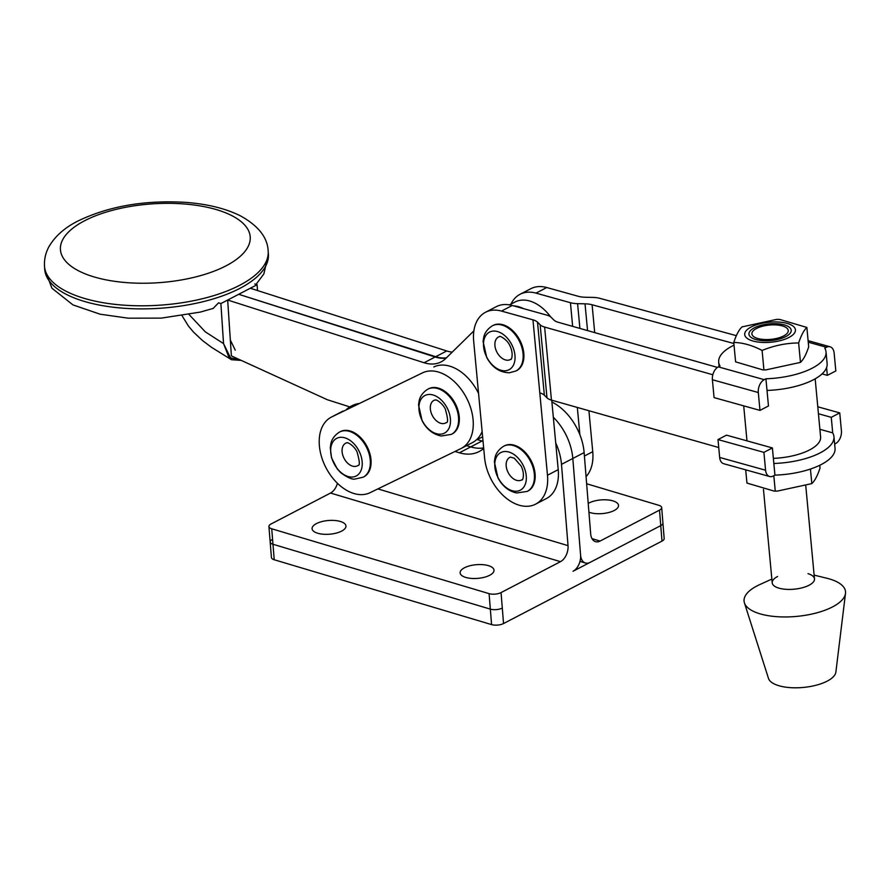 <?xml version="1.0" encoding="UTF-8"?>
<svg xmlns="http://www.w3.org/2000/svg" width="890" height="890" viewBox="0 0 890 890"><rect width="100%" height="100%" fill="white"/><g stroke="black" fill="none" stroke-linecap="round" stroke-linejoin="round"><path stroke-width="1.33" d="M272.34 539.451A8.488 3.438 -4.6 0 0 270.171 542.01A8.488 3.438 -4.6 0 0 272.974 544.268L490.334 609.127A8.488 3.438 -4.6 0 0 502.294 608.059L503.54 623.545L662.004 541.098L660.758 525.623A8.488 3.438 -4.6 0 0 662.928 523.064L664.174 538.539A8.488 3.438 175.4 0 1 662.004 541.098M659.523 510.137L660.758 525.623L590.014 562.424A12.738 8.066 -73.4 0 1 585.442 563.025A12.738 8.066 -73.4 0 1 580.591 555.226L572.815 458.484A46.703 30.827 62.5 0 0 553.313 417.21A46.703 30.827 62.5 0 1 572.815 458.484L580.591 555.226A12.738 8.066 106.6 0 1 573.038 571.258L660.758 525.623A8.488 3.438 -4.6 0 0 662.928 523.064L661.682 507.578A8.488 3.438 175.4 0 1 659.523 510.137L600.094 541.053L592.017 538.65M274.22 559.754L491.58 624.602L490.334 609.127L272.974 544.268A8.488 3.438 175.4 0 1 270.171 542.01L271.417 557.485A8.488 3.438 175.4 0 0 274.22 559.754L271.728 528.793A8.488 3.438 -4.6 0 1 268.925 526.524L270.171 542.01M503.54 623.545A8.488 3.438 175.4 0 1 491.58 624.602M341.615 531.119A16.988 6.875 -4.6 0 0 345.954 525.99A16.988 6.875 -4.6 0 0 334.818 520.483A16.988 6.875 -4.6 0 0 316.417 523.598A16.988 6.875 -4.6 0 0 312.09 528.716A16.988 6.875 -4.6 0 0 323.215 534.222A16.988 6.875 -4.6 0 0 341.615 531.119M489.678 575.285A16.988 6.875 -4.6 0 0 494.006 570.167A16.988 6.875 -4.6 0 0 482.881 564.661A16.988 6.875 -4.6 0 0 464.48 567.764A16.988 6.875 -4.6 0 0 460.141 572.893A16.988 6.875 -4.6 0 0 471.277 578.4A16.988 6.875 -4.6 0 0 489.678 575.285M483.036 441.295A50.953 33.631 62.5 0 1 482.024 441.006L470.699 446.902L466.549 445.656L470.699 446.902A50.953 33.631 -117.5 0 0 483.659 447.915A50.953 33.631 -117.5 0 1 470.699 446.902L459.385 452.788L454.979 451.475M358.47 403.559A57.316 37.836 -117.5 0 0 351.494 405.974A57.316 37.836 -117.5 0 0 346.566 409.333M377.872 488.899L568.031 545.637L561.49 464.369A46.703 30.827 -117.5 0 0 555.727 442.942M483.704 448.415A50.953 33.631 62.5 0 1 479.154 451.541A50.953 33.631 62.5 0 1 459.385 452.788M568.031 545.637A12.738 8.066 -73.4 0 1 560.478 561.668L330.513 493.049A12.738 8.066 106.6 0 0 337.432 483.303M501.048 592.584L502.294 608.059A8.488 3.438 175.4 0 1 490.334 609.127L489.088 593.641A8.488 3.438 -4.6 0 0 501.048 592.584L560.478 561.668M268.925 526.524A8.488 3.438 -4.6 0 1 271.094 523.965L330.513 493.049M489.088 593.641L271.728 528.793M369.984 492.726L460.764 448.66A42.464 28.024 -117.5 0 0 461.22 448.438A42.464 28.024 -117.5 0 0 466.838 398.52A42.464 28.024 -117.5 0 0 422.494 372.866L331.714 416.932A42.464 28.024 -117.5 0 0 331.258 417.165A42.464 28.024 -117.5 0 0 325.64 467.072A42.464 28.024 -117.5 0 0 369.984 492.726M422.494 372.866L331.714 416.932M331.258 417.165L342.572 411.28A42.464 28.024 62.5 0 1 343.039 411.047M433.808 366.98A42.464 28.024 62.5 0 1 478.164 392.635A42.464 28.024 62.5 0 1 478.564 393.436M482.124 431.572A42.464 28.024 62.5 0 1 472.546 442.541L461.22 448.438M477.118 439.549L482.625 436.868M507.322 451.675A21.182 13.984 62.5 0 1 526.012 473.97A21.182 13.984 62.5 0 1 513.775 491.08A21.182 13.984 62.5 0 1 495.085 468.774A21.182 13.984 62.5 0 1 507.322 451.675M517.58 480.567A12.738 8.411 -117.5 0 0 522.152 479.643C522.185 481.345 525.489 474.848 521.128 466.004L514.275 458.194L510.437 457.126A12.738 8.411 -117.5 0 0 506.866 469.386A12.738 8.411 -117.5 0 0 517.58 480.567M527.592 491.213A25.476 16.81 -117.5 0 0 527.959 491.035A25.476 16.81 -117.5 0 0 533.41 466.049A25.476 16.81 -117.5 0 0 512.328 444.744A25.476 16.81 -117.5 0 0 504.452 445.834A25.476 16.81 -117.5 0 0 504.085 446.035M822.037 373.889L827.333 375.358L835.821 370.941L834.141 353.074A10.191 6.519 105.6 0 0 830.081 346.789A10.191 6.519 105.6 0 0 826.476 347.278L824.785 348.157A54.245 21.382 -5.3 0 1 826.031 351.917L827.122 363.576A54.245 21.382 -5.3 0 1 767.013 390.432L765.923 378.784A54.245 21.382 -5.3 0 0 826.031 351.917M734.028 345.153A53.945 21.271 -5.3 0 0 718.686 362.108A53.945 21.271 -5.3 0 0 720.01 366.001L718.319 366.88L764.221 379.663L765.923 378.784M764.221 379.663A10.191 6.519 105.6 0 0 758.302 392.523L712.389 379.741L714.069 397.608L759.982 410.39L768.471 405.974L767.013 390.432M712.389 379.741A10.191 6.519 -74.4 0 1 718.319 366.88M759.982 410.39L758.302 392.523M827.333 375.358L826.587 367.503M745.698 469.842L746.944 483.07L774.122 491.091L777.248 491.113L811.814 483.604C814.773 480.856 817.51 475.683 820.035 468.084L819.768 465.236M810.445 469.019L811.814 483.604M773.822 475.716L775.257 491.102M777.615 576.486A21.226 8.366 -5.3 0 0 779.195 588.223A21.226 8.366 -5.3 0 0 809.066 585.242A21.226 8.366 -5.3 0 0 807.975 573.649M771.852 579.078L759.871 584.53A50.953 20.081 -5.3 0 0 757.067 585.898A50.953 20.081 -5.3 0 0 744.418 602.853A50.953 20.081 -5.3 0 0 779.551 616.837A50.953 20.081 -5.3 0 0 832.528 606.913A50.953 20.081 -5.3 0 0 845.5 593.396A50.953 20.081 -5.3 0 0 826.91 578.255L814.127 575.118M744.418 602.853L768.482 678.403A33.965 13.394 -5.3 0 0 791.911 687.725A33.965 13.394 -5.3 0 0 827.222 681.117A33.965 13.394 -5.3 0 0 835.877 672.095L845.5 593.396M785.792 336.598A21.226 8.366 -5.3 0 0 791.21 330.234A21.226 8.366 -5.3 0 0 777.281 323.749A21.226 8.366 -5.3 0 0 754.342 327.843A21.226 8.366 -5.3 0 0 748.935 334.195A21.226 8.366 -5.3 0 0 762.852 340.681A21.226 8.366 -5.3 0 0 785.792 336.598M763.464 489.433L772.209 582.839A21.226 8.366 -5.3 0 0 786.126 589.336A21.226 8.366 -5.3 0 0 809.066 585.242A21.226 8.366 -5.3 0 0 814.484 578.889L805.784 485.94M769.639 476.506L723.726 463.723A10.191 6.519 -74.4 0 1 719.665 457.438L717.996 439.571L763.909 452.354L765.578 470.22A10.191 6.519 105.6 0 0 769.639 476.506A10.191 6.519 105.6 0 0 773.243 476.017L774.945 475.138L773.844 463.479A54.245 21.382 174.7 0 0 833.952 436.623A54.245 21.382 174.7 0 0 832.706 432.863L819.89 429.291M817.777 406.786L839.748 412.904L841.417 430.771A10.191 6.519 105.6 0 1 835.499 443.632L834.653 444.066M833.952 436.623L835.043 448.271A54.245 21.382 174.7 0 1 774.945 475.138M818.433 413.75L831.26 417.321L832.706 432.863M839.748 412.904L831.26 417.321M717.996 439.571L726.485 435.154L772.398 447.937L773.844 463.479M763.909 452.354L772.398 447.937M815.162 378.795L820.602 436.945A43.31 17.077 174.7 0 1 773.365 458.372M520.038 294.301L530.796 288.716A42.464 28.024 62.5 0 1 546.749 287.526L536.003 293.122A42.464 28.024 -117.5 0 0 520.038 294.301A42.464 28.024 -117.5 0 0 510.971 304.102M736.364 335.664L599.849 298.339A16.988 6.697 -5.3 0 0 592.785 297.405L585.386 297.249A16.988 6.697 174.7 0 1 578.244 296.292L546.749 287.526M584.407 456.025L592.74 451.686L588.913 410.724M592.74 451.686A42.464 28.024 62.5 0 1 586.065 476.639M501.482 311.077A42.464 28.024 -117.5 0 0 485.517 312.268L496.275 306.672A42.464 28.024 62.5 0 1 512.228 305.493L501.482 311.077L532.965 319.844A16.988 6.697 174.7 0 1 537.516 322.158L540.163 324.783A16.988 6.697 -5.3 0 0 544.624 327.064L712.834 374.757M718.742 447.525L551.455 400.111A16.988 6.697 174.7 0 1 546.994 397.83L544.346 395.193A16.988 6.697 -5.3 0 0 539.796 392.891L547.472 475.238L558.219 469.653A42.464 28.024 62.5 0 1 546.371 498.567L535.613 504.152A42.464 28.024 -117.5 0 0 547.472 475.238M485.517 312.268A42.464 28.024 -117.5 0 0 473.669 341.182L484.583 457.738A42.464 28.024 -117.5 0 0 519.66 505.342A42.464 28.024 -117.5 0 0 535.613 504.152M539.796 392.891L532.965 319.844M512.228 305.493L546.66 315.071A16.988 6.697 -5.3 0 1 551.221 317.385L553.88 320.033A16.988 6.697 174.7 0 0 558.341 322.314L717.44 367.414M551.722 400.177L558.219 469.653M733.883 343.518L592.095 304.758L594.709 332.615M587.545 330.591L585.03 303.824L577.588 303.668L579.902 328.421M572.648 326.363L570.434 302.711L536.003 293.122M579.88 434.743L577.332 407.442M570.434 302.711A16.988 6.697 -5.3 0 0 577.588 303.668M585.03 303.824A16.988 6.697 174.7 0 1 592.095 304.758M431.172 394.57A21.182 13.984 62.5 0 1 450.095 416.52A21.182 13.984 62.5 0 1 438.247 434.075A21.182 13.984 62.5 0 1 419.312 412.126A21.182 13.984 62.5 0 1 431.172 394.57M441.93 423.551A12.738 8.411 -117.5 0 0 446.313 422.583C448.282 422.806 447.926 418.233 445.256 408.888C441.729 402.124 435.266 399.12 435.622 400.033L434.598 400.077A12.738 8.411 -117.5 0 0 431.06 412.459A12.738 8.411 -117.5 0 0 441.93 423.551M451.753 434.164A25.476 16.81 -117.5 0 0 452.12 433.975A25.476 16.81 -117.5 0 0 457.493 408.755A25.476 16.81 -117.5 0 0 436.111 387.628A25.476 16.81 -117.5 0 0 428.613 388.774A25.476 16.81 -117.5 0 0 428.246 388.974M341.493 437.29A21.182 13.984 62.5 0 1 361.451 457.516A21.182 13.984 62.5 0 1 351.416 477.04A21.182 13.984 62.5 0 1 331.458 456.826A21.182 13.984 62.5 0 1 341.493 437.29M354.531 466.46A12.738 8.411 -117.5 0 0 358.058 465.426C360.038 465.659 359.682 461.087 356.979 451.686C353.452 444.8 346.722 441.852 346.955 442.842L346.355 442.92A12.738 8.411 -117.5 0 0 342.995 455.858A12.738 8.411 -117.5 0 0 354.531 466.46M363.498 477.007A25.476 16.81 -117.5 0 0 363.865 476.818A25.476 16.81 -117.5 0 0 368.838 450.496A25.476 16.81 -117.5 0 0 346.154 430.326A25.476 16.81 -117.5 0 0 340.358 431.617A25.476 16.81 -117.5 0 0 339.991 431.817M493.36 331.08A21.182 13.984 62.5 0 1 513.919 350.004A21.182 13.984 62.5 0 1 505.186 370.785A21.182 13.984 62.5 0 1 484.627 351.861A21.182 13.984 62.5 0 1 493.36 331.08M507.923 360.216A12.738 8.411 -117.5 0 0 510.882 359.204C510.849 360.728 514.298 354.876 509.87 345.587C506.866 338.957 499.101 335.374 499.557 336.609L499.168 336.687A12.738 8.411 -117.5 0 0 495.953 350.004A12.738 8.411 -117.5 0 0 507.923 360.216M516.311 370.774A25.476 16.81 -117.5 0 0 516.69 370.596A25.476 16.81 -117.5 0 0 521.362 343.507A25.476 16.81 -117.5 0 0 497.822 324.127A25.476 16.81 -117.5 0 0 493.171 325.395A25.476 16.81 -117.5 0 0 492.804 325.595M588.223 503.417A16.988 6.875 175.4 0 1 588.991 502.995A16.988 6.875 175.4 0 1 607.392 499.891A16.988 6.875 175.4 0 1 618.517 505.398A16.988 6.875 175.4 0 1 614.189 510.515A16.988 6.875 175.4 0 1 588.924 512.184M482.024 441.006L476.84 439.46M600.094 541.053A12.738 8.066 106.6 0 1 595.51 541.654A12.738 8.066 106.6 0 1 590.671 533.866L584.129 452.587A46.703 30.827 -117.5 0 0 551.889 402.002M586.632 483.76L658.878 505.32A8.488 3.438 175.4 0 1 661.682 507.578M806.874 327.442C803.915 330.19 801.167 335.363 798.642 342.962C786.259 343.039 774.077 345.543 762.096 350.46C752.428 345.365 742.994 342.683 733.772 342.428C736.286 334.851 739.023 329.678 742.004 326.908L776.558 319.399L779.685 319.421L806.874 327.442L808.687 346.866C806.173 354.465 803.425 359.638 800.466 362.386L765.901 369.895L762.774 369.873L765.901 369.895M778.55 319.41L779.685 319.421M783.5 336.02A18.256 7.198 174.7 0 1 753.941 336.82A18.256 7.198 174.7 0 1 756.634 328.41A18.256 7.198 174.7 0 1 779.929 325.362A18.256 7.198 174.7 0 1 786.782 333.75A18.256 7.198 174.7 0 1 783.5 336.02M733.772 342.428L735.596 361.852L762.774 369.873M798.642 342.962L800.466 362.386M762.096 350.46L763.92 369.884M350.871 407.242L327.375 399.743L231.389 355.9L227.673 300.03L250.312 288.249L446.736 350.96A42.464 28.024 -117.5 0 0 452.231 352.128M509.503 304.87L514.965 302.033A38.637 25.499 62.5 0 1 550.654 316.896M481.479 433.141A42.464 28.024 -117.5 0 0 481.768 432.996A42.464 28.024 -117.5 0 0 482.235 432.74L481.768 432.996M523.498 308.619A38.637 25.499 -117.5 0 0 513.508 305.849M446.435 357.813A42.464 28.024 62.5 0 1 435.7 356.701L446.736 350.96M239.31 294.479L435.7 356.701M235.249 350.137L230.343 340.08L227.673 300.03L424.107 362.742A42.464 28.024 -117.5 0 0 441.128 361.874A42.464 28.024 -117.5 0 0 445.656 358.581L473.869 330.88M238.709 294.29L435.143 357.001L424.107 362.742M446.179 358.069A42.464 28.024 62.5 0 1 435.143 357.001M519.793 307.595A38.637 25.499 -117.5 0 0 516 306.538M481.401 433.185A42.464 28.024 -117.5 0 0 482.235 432.707M233.736 296.871L220.887 303.568L223.546 343.607L228.997 357.524L240.645 360.127M189.069 314.537L205.334 331.87L223.546 343.607L220.887 303.568L257.099 284.722L254.796 283.988L257.099 284.722L257.488 290.541L257.099 284.722L244.249 291.408M241.268 360.417L231.411 359.705L223.546 343.607M213.166 308.43L218.573 302.822L220.887 303.568L218.573 302.822M584.129 452.587L561.49 464.369M511.583 445.122A25.476 16.81 62.5 0 1 532.676 466.438A25.476 16.81 62.5 0 1 527.225 491.414L516.645 492.982C508.657 491.236 502.45 486.218 498.011 477.952L494.362 461.932L494.985 457.838C495.151 457.26 495.941 451.085 503.707 446.213A25.476 16.81 62.5 0 1 511.583 445.122M826.476 347.278L808.254 342.205M719.665 457.438L765.578 470.22M746.977 440.861L743.706 405.862M544.624 327.064L551.455 400.111M537.516 322.158L544.346 395.193M546.994 397.83L540.163 324.783M435.366 388.018A25.476 16.81 62.5 0 1 456.748 409.144A25.476 16.81 62.5 0 1 451.386 434.365L441.262 436C433.074 434.387 426.711 429.358 422.172 420.903L418.522 404.872L419.146 400.778C419.312 400.211 420.102 394.036 427.868 389.164A25.476 16.81 62.5 0 1 435.366 388.018M345.409 430.716A25.476 16.81 62.5 0 1 368.093 450.874A25.476 16.81 62.5 0 1 363.131 477.207L355.155 479.02C352.407 479.732 347.667 477.685 340.937 472.879L337.343 469.041L331.514 457.849L330.268 447.715L330.891 443.62C331.058 443.053 331.848 436.879 339.613 432.006A25.476 16.81 62.5 0 1 345.409 430.716M497.087 324.505A25.476 16.81 62.5 0 1 520.617 343.896A25.476 16.81 62.5 0 1 515.944 370.974L509.469 372.765C499.768 372.576 492.192 367.492 486.741 357.513L483.092 341.493L483.704 337.399C483.871 336.82 484.661 330.646 492.437 325.773A25.476 16.81 62.5 0 1 497.087 324.505M751.327 326.897A25.476 10.046 174.7 0 1 787.183 323.415A25.476 10.046 174.7 0 1 788.818 337.532A25.476 10.046 174.7 0 1 752.962 341.015A25.476 10.046 174.7 0 1 751.327 326.897M44.5 266.143C44.144 259.157 45.657 252.627 49.039 246.541C55.191 236.095 64.792 227.606 77.831 221.076C108.413 206.291 144.091 200.039 184.853 202.319C206.502 203.832 224.847 208.249 239.911 215.58C258.233 225.559 267.656 237.452 268.19 251.269A112.096 46.603 176.2 0 1 239.644 285.301A112.096 46.603 176.2 0 1 117.803 304.658A112.096 46.603 176.2 0 1 44.5 266.143L44.7 269.225A112.096 46.603 -3.8 0 0 118.003 307.74A112.096 46.603 -3.8 0 0 239.844 288.382A112.096 46.603 -3.8 0 0 268.402 254.351L263.863 273.931L256.042 284.377M225.993 265.854A95.108 39.538 -3.8 0 0 218.706 210.318A95.108 39.538 -3.8 0 0 84.65 220.731A95.108 39.538 -3.8 0 0 91.937 276.267A95.108 39.538 -3.8 0 0 225.993 265.854M527.225 491.414L527.959 491.035M503.707 446.213L504.452 445.834M718.686 362.108L719.087 366.48M830.081 346.789L808.109 340.67M777.248 491.113L774.122 491.091M451.386 434.365L452.12 433.975M427.868 389.164L428.613 388.774M363.131 477.207L363.865 476.818M339.613 432.006L340.358 431.617M515.944 370.974L516.69 370.596M492.437 325.773L493.171 325.395M585.442 563.025L579.991 561.39M268.19 251.269L268.402 254.351M213.389 308.363L200.239 312.101L161.335 318.119L128.149 318.175L100.114 314.203L72.947 304.892L51.909 288.193L44.7 269.225M182.083 315.75L188.369 325.94L193.441 332.048L202.431 340.492L211.453 347.278L231.411 359.705"/></g></svg>
